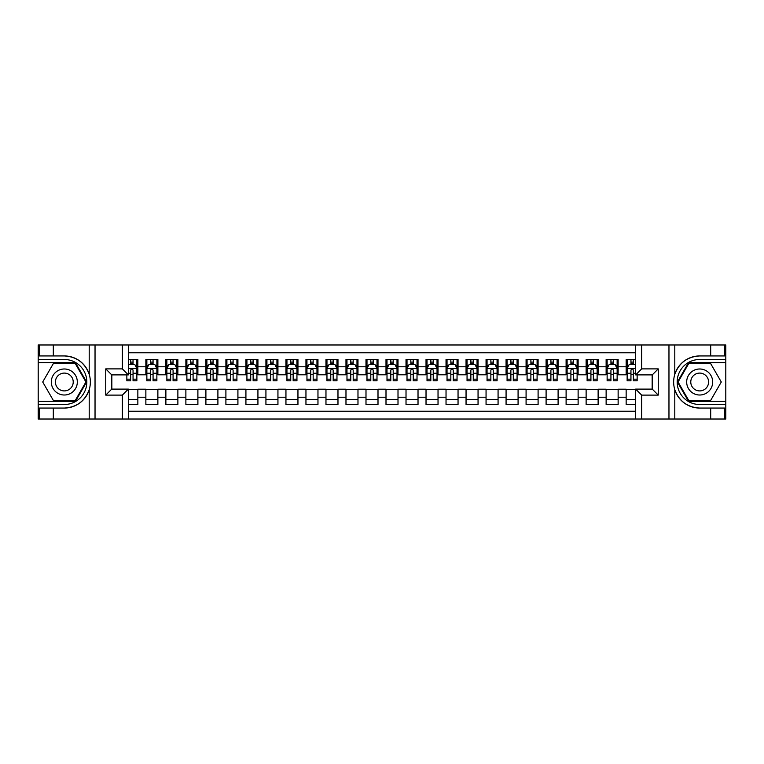 <?xml version="1.0" encoding="UTF-8"?>
<svg xmlns="http://www.w3.org/2000/svg" width="764" height="764" viewBox="0 0 764 764"><rect width="100%" height="100%" fill="white"/><g stroke="black" fill="none" stroke-linecap="round" stroke-linejoin="round"><path stroke-width="1.15" d="M128.352 419.025L635.648 419.025L635.648 389.105L652.255 389.105L652.255 374.895L635.648 374.895L635.648 344.975L128.352 344.975L128.352 374.895L111.745 374.895L111.745 389.105L128.352 389.105L128.352 419.025L53.308 419.025L53.308 408.062L64.319 408.062C76.562 407.327 84.861 401.215 89.207 389.745C90.735 384.588 90.735 379.421 89.207 374.255C84.861 362.785 76.562 356.673 64.319 355.938L53.308 355.938L53.308 344.975L38.2 344.975L38.2 401.31L75.464 401.31L86.618 382L75.464 362.69L38.2 362.69M635.648 359.491L626.146 359.491L626.146 366.787L618.133 366.787L618.133 374.799L626.146 374.799L626.146 366.787M618.133 366.787L618.133 359.491L606.129 359.491L606.129 366.787L598.126 366.787L598.126 374.799L606.129 374.799L606.129 366.787M598.126 366.787L598.126 359.491L586.122 359.491L586.122 366.787L578.119 366.787L578.119 374.799L586.122 374.799L586.122 366.787M578.119 366.787L578.119 359.491L566.105 359.491L566.105 366.787L558.102 366.787L558.102 374.799L566.105 374.799L566.105 366.787M558.102 366.787L558.102 359.491L546.098 359.491L546.098 366.787L538.095 366.787L538.095 374.799L546.098 374.799L546.098 366.787M538.095 366.787L538.095 359.491L526.081 359.491L526.081 366.787L518.078 366.787L518.078 374.799L526.081 374.799L526.081 366.787M518.078 366.787L518.078 359.491L506.074 359.491L506.074 366.787L498.071 366.787L498.071 374.799L506.074 374.799L506.074 366.787M498.071 366.787L498.071 359.491L486.057 359.491L486.057 366.787L478.054 366.787L478.054 374.799L486.057 374.799L486.057 366.787M478.054 366.787L478.054 359.491L466.05 359.491L466.05 366.787L458.047 366.787L458.047 374.799L466.05 374.799L466.05 366.787M458.047 366.787L458.047 359.491L446.033 359.491L446.033 366.787L438.03 366.787L438.03 374.799L446.033 374.799L446.033 366.787M438.03 366.787L438.03 359.491L426.026 359.491L426.026 366.787L418.023 366.787L418.023 374.799L426.026 374.799L426.026 366.787M418.023 366.787L418.023 359.491L406.018 359.491L406.018 366.787L398.006 366.787L398.006 374.799L406.018 374.799L406.018 366.787M398.006 366.787L398.006 359.491L386.001 359.491L386.001 366.787L377.999 366.787L377.999 374.799L386.001 374.799L386.001 366.787M377.999 366.787L377.999 359.491L365.994 359.491L365.994 366.787L357.982 366.787L357.982 374.799L365.994 374.799L365.994 366.787M357.982 366.787L357.982 359.491L345.977 359.491L345.977 366.787L337.974 366.787L337.974 374.799L345.977 374.799L345.977 366.787M337.974 366.787L337.974 359.491L325.97 359.491L325.97 366.787L317.967 366.787L317.967 374.799L325.97 374.799L325.97 366.787M317.967 366.787L317.967 359.491L305.953 359.491L305.953 366.787L297.95 366.787L297.95 374.799L305.953 374.799L305.953 366.787M297.95 366.787L297.95 359.491L285.946 359.491L285.946 366.787L277.943 366.787L277.943 374.799L285.946 374.799L285.946 366.787M277.943 366.787L277.943 359.491L265.929 359.491L265.929 366.787L257.926 366.787L257.926 374.799L265.929 374.799L265.929 366.787M257.926 366.787L257.926 359.491L245.922 359.491L245.922 366.787L237.919 366.787L237.919 374.799L245.922 374.799L245.922 366.787M237.919 366.787L237.919 359.491L225.905 359.491L225.905 366.787L217.902 366.787L217.902 374.799L225.905 374.799L225.905 366.787M217.902 366.787L217.902 359.491L205.898 359.491L205.898 366.787L197.895 366.787L197.895 374.799L205.898 374.799L205.898 366.787M197.895 366.787L197.895 359.491L185.881 359.491L185.881 366.787L177.878 366.787L177.878 374.799L185.881 374.799L185.881 366.787M177.878 366.787L177.878 359.491L165.874 359.491L165.874 366.787L157.871 366.787L157.871 374.799L165.874 374.799L165.874 366.787M157.871 366.787L157.871 359.491L145.867 359.491L145.867 374.799L137.854 374.799L137.854 359.491L128.352 359.491M128.352 404.509L137.854 404.509L137.854 389.201L145.867 389.201L145.867 404.509L157.871 404.509L157.871 389.201L165.874 389.201L165.874 397.213L157.871 397.213M165.874 397.213L165.874 404.509L177.878 404.509L177.878 389.201L185.881 389.201L185.881 397.213L177.878 397.213M185.881 397.213L185.881 404.509L197.895 404.509L197.895 389.201L205.898 389.201L205.898 397.213L197.895 397.213M205.898 397.213L205.898 404.509L217.902 404.509L217.902 389.201L225.905 389.201L225.905 397.213L217.902 397.213M225.905 397.213L225.905 404.509L237.919 404.509L237.919 389.201L245.922 389.201L245.922 397.213L237.919 397.213M245.922 397.213L245.922 404.509L257.926 404.509L257.926 389.201L265.929 389.201L265.929 397.213L257.926 397.213M265.929 397.213L265.929 404.509L277.943 404.509L277.943 389.201L285.946 389.201L285.946 397.213L277.943 397.213M285.946 397.213L285.946 404.509L297.95 404.509L297.95 389.201L305.953 389.201L305.953 397.213L297.95 397.213M305.953 397.213L305.953 404.509L317.967 404.509L317.967 389.201L325.97 389.201L325.97 397.213L317.967 397.213M325.97 397.213L325.97 404.509L337.974 404.509L337.974 389.201L345.977 389.201L345.977 397.213L337.974 397.213M345.977 397.213L345.977 404.509L357.982 404.509L357.982 389.201L365.994 389.201L365.994 397.213L357.982 397.213M365.994 397.213L365.994 404.509L377.999 404.509L377.999 389.201L386.001 389.201L386.001 397.213L377.999 397.213M386.001 397.213L386.001 404.509L398.006 404.509L398.006 389.201L406.018 389.201L406.018 397.213L398.006 397.213M406.018 397.213L406.018 404.509L418.023 404.509L418.023 389.201L426.026 389.201L426.026 397.213L418.023 397.213M426.026 397.213L426.026 404.509L438.03 404.509L438.03 389.201L446.033 389.201L446.033 397.213L438.03 397.213M446.033 397.213L446.033 404.509L458.047 404.509L458.047 389.201L466.05 389.201L466.05 397.213L458.047 397.213M466.05 397.213L466.05 404.509L478.054 404.509L478.054 389.201L486.057 389.201L486.057 397.213L478.054 397.213M486.057 397.213L486.057 404.509L498.071 404.509L498.071 389.201L506.074 389.201L506.074 397.213L498.071 397.213M506.074 397.213L506.074 404.509L518.078 404.509L518.078 389.201L526.081 389.201L526.081 397.213L518.078 397.213M526.081 397.213L526.081 404.509L538.095 404.509L538.095 389.201L546.098 389.201L546.098 397.213L538.095 397.213M546.098 397.213L546.098 404.509L558.102 404.509L558.102 389.201L566.105 389.201L566.105 397.213L558.102 397.213M566.105 397.213L566.105 404.509L578.119 404.509L578.119 389.201L586.122 389.201L586.122 397.213L578.119 397.213M586.122 397.213L586.122 404.509L598.126 404.509L598.126 389.201L606.129 389.201L606.129 397.213L598.126 397.213M606.129 397.213L606.129 404.509L618.133 404.509L618.133 389.201L626.146 389.201L626.146 397.213L618.133 397.213M635.648 352.787L128.352 352.787M128.352 411.213L635.648 411.213M626.146 397.213L626.146 404.509L635.648 404.509M111.84 374.895L111.84 389.105M652.16 389.105L652.16 374.895M130.654 364.485L133.051 364.485M136.861 364.485L137.854 364.485M130.654 374.599L133.051 374.599M136.861 374.599L137.854 374.599M128.352 389.401L137.854 389.401M128.352 399.515L137.854 399.515M145.867 374.599L146.86 374.599M150.661 374.599L153.067 374.599M156.868 374.599L157.871 374.599M145.867 364.485L146.86 364.485M150.661 364.485L153.067 364.485M156.868 364.485L157.871 364.485M145.867 389.401L157.871 389.401M145.867 399.515L157.871 399.515M165.874 389.401L177.878 389.401M165.874 399.515L177.878 399.515M165.874 364.485L166.877 364.485M170.678 364.485L173.075 364.485M176.885 364.485L177.878 364.485M165.874 374.599L166.877 374.599M170.678 374.599L173.075 374.599M176.885 374.599L177.878 374.599M185.881 389.401L197.895 389.401M185.881 399.515L197.895 399.515M185.881 364.485L186.884 364.485M190.685 364.485L193.091 364.485M196.892 364.485L197.895 364.485M185.881 374.599L186.884 374.599M190.685 374.599L193.091 374.599M196.892 374.599L197.895 374.599M205.898 389.401L217.902 389.401M205.898 399.515L217.902 399.515M205.898 364.485L206.901 364.485M210.702 364.485L213.099 364.485M216.9 364.485L217.902 364.485M205.898 374.599L206.901 374.599M210.702 374.599L213.099 374.599M216.9 374.599L217.902 374.599M225.905 389.401L237.919 389.401M225.905 399.515L237.919 399.515M225.905 364.485L226.908 364.485M230.709 364.485L233.115 364.485M236.916 364.485L237.919 364.485M225.905 374.599L226.908 374.599M230.709 374.599L233.115 374.599M236.916 374.599L237.919 374.599M245.922 389.401L257.926 389.401M245.922 399.515L257.926 399.515M245.922 364.485L246.925 364.485M250.726 364.485L253.123 364.485M256.924 364.485L257.926 364.485M245.922 374.599L246.925 374.599M250.726 374.599L253.123 374.599M256.924 374.599L257.926 374.599M265.929 389.401L277.943 389.401M265.929 399.515L277.943 399.515M265.929 364.485L266.932 364.485M270.733 364.485L273.14 364.485M276.94 364.485L277.943 364.485M265.929 374.599L266.932 374.599M270.733 374.599L273.14 374.599M276.94 374.599L277.943 374.599M285.946 389.401L297.95 389.401M285.946 399.515L297.95 399.515M285.946 364.485L286.949 364.485M290.75 364.485L293.147 364.485M296.948 364.485L297.95 364.485M285.946 374.599L286.949 374.599M290.75 374.599L293.147 374.599M296.948 374.599L297.95 374.599M305.953 389.401L317.967 389.401M305.953 399.515L317.967 399.515M305.953 364.485L306.956 364.485M310.757 364.485L313.164 364.485M316.964 364.485L317.967 364.485M305.953 374.599L306.956 374.599M310.757 374.599L313.164 374.599M316.964 374.599L317.967 374.599M325.97 389.401L337.974 389.401M325.97 399.515L337.974 399.515M325.97 364.485L326.963 364.485M330.774 364.485L333.171 364.485M336.972 364.485L337.974 364.485M325.97 374.599L326.963 374.599M330.774 374.599L333.171 374.599M336.972 374.599L337.974 374.599M345.977 389.401L357.982 389.401M345.977 399.515L357.982 399.515M345.977 364.485L346.98 364.485M350.781 364.485L353.188 364.485M356.989 364.485L357.982 364.485M345.977 374.599L346.98 374.599M350.781 374.599L353.188 374.599M356.989 374.599L357.982 374.599M365.994 389.401L377.999 389.401M365.994 399.515L377.999 399.515M365.994 364.485L366.987 364.485M370.798 364.485L373.195 364.485M376.996 364.485L377.999 364.485M365.994 374.599L366.987 374.599M370.798 374.599L373.195 374.599M376.996 374.599L377.999 374.599M386.001 389.401L398.006 389.401M386.001 399.515L398.006 399.515M386.001 364.485L387.004 364.485M390.805 364.485L393.202 364.485M397.013 364.485L398.006 364.485M386.001 374.599L387.004 374.599M390.805 374.599L393.202 374.599M397.013 374.599L398.006 374.599M406.018 389.401L418.023 389.401M406.018 399.515L418.023 399.515M406.018 364.485L407.011 364.485M410.812 364.485L413.219 364.485M417.02 364.485L418.023 364.485M406.018 374.599L407.011 374.599M410.812 374.599L413.219 374.599M417.02 374.599L418.023 374.599M426.026 389.401L438.03 389.401M426.026 399.515L438.03 399.515M426.026 364.485L427.028 364.485M430.829 364.485L433.226 364.485M437.037 364.485L438.03 364.485M426.026 374.599L427.028 374.599M430.829 374.599L433.226 374.599M437.037 374.599L438.03 374.599M446.033 389.401L458.047 389.401M446.033 399.515L458.047 399.515M446.033 364.485L447.036 364.485M450.836 364.485L453.243 364.485M457.044 364.485L458.047 364.485M446.033 374.599L447.036 374.599M450.836 374.599L453.243 374.599M457.044 374.599L458.047 374.599M466.05 389.401L478.054 389.401M466.05 399.515L478.054 399.515M466.05 364.485L467.052 364.485M470.853 364.485L473.25 364.485M477.051 364.485L478.054 364.485M466.05 374.599L467.052 374.599M470.853 374.599L473.25 374.599M477.051 374.599L478.054 374.599M486.057 389.401L498.071 389.401M486.057 399.515L498.071 399.515M486.057 364.485L487.06 364.485M490.86 364.485L493.267 364.485M497.068 364.485L498.071 364.485M486.057 374.599L487.06 374.599M490.86 374.599L493.267 374.599M497.068 374.599L498.071 374.599M506.074 389.401L518.078 389.401M506.074 399.515L518.078 399.515M506.074 364.485L507.076 364.485M510.877 364.485L513.274 364.485M517.075 364.485L518.078 364.485M506.074 374.599L507.076 374.599M510.877 374.599L513.274 374.599M517.075 374.599L518.078 374.599M526.081 389.401L538.095 389.401M526.081 399.515L538.095 399.515M526.081 364.485L527.084 364.485M530.885 364.485L533.291 364.485M537.092 364.485L538.095 364.485M526.081 374.599L527.084 374.599M530.885 374.599L533.291 374.599M537.092 374.599L538.095 374.599M546.098 389.401L558.102 389.401M546.098 399.515L558.102 399.515M546.098 364.485L547.1 364.485M550.901 364.485L553.298 364.485M557.099 364.485L558.102 364.485M546.098 374.599L547.1 374.599M550.901 374.599L553.298 374.599M557.099 374.599L558.102 374.599M566.105 389.401L578.119 389.401M566.105 399.515L578.119 399.515M566.105 364.485L567.108 364.485M570.909 364.485L573.315 364.485M577.116 364.485L578.119 364.485M566.105 374.599L567.108 374.599M570.909 374.599L573.315 374.599M577.116 374.599L578.119 374.599M586.122 389.401L598.126 389.401M586.122 399.515L598.126 399.515M586.122 364.485L587.115 364.485M590.925 364.485L593.322 364.485M597.123 364.485L598.126 364.485M586.122 374.599L587.115 374.599M590.925 374.599L593.322 374.599M597.123 374.599L598.126 374.599M606.129 389.401L618.133 389.401M606.129 399.515L618.133 399.515M606.129 364.485L607.132 364.485M610.933 364.485L613.339 364.485M617.14 364.485L618.133 364.485M606.129 374.599L607.132 374.599M610.933 374.599L613.339 374.599M617.14 374.599L618.133 374.599M626.146 389.401L635.648 389.401M626.146 399.515L635.648 399.515M626.146 364.485L627.139 364.485M630.949 364.485L633.346 364.485M626.146 374.599L627.139 374.599M630.949 374.599L633.346 374.599M133.051 362.088L130.654 362.088M126.853 379.164L126.853 380.797L130.654 380.797L130.654 379.164L126.853 379.164L126.853 374.895M135.409 365.689L136.861 365.689L136.861 380.797L133.051 380.797L133.051 370.091C132.258 368.554 131.456 368.554 130.654 370.091L130.654 379.164M136.861 365.689L136.861 359.491M136.861 368.592L134.856 364.59L128.849 364.59L128.352 365.593M130.654 364.59L130.654 359.491M133.051 359.491L133.051 364.59M70.823 370.731A13.007 13.007 0 0 0 53.05 375.496A13.007 13.007 0 0 0 57.816 393.269A13.007 13.007 0 0 0 75.579 388.504A13.007 13.007 0 0 0 70.823 370.731M68.77 374.284A8.901 8.901 0 0 0 56.603 377.55A8.901 8.901 0 0 0 59.859 389.716A8.901 8.901 0 0 0 72.026 386.45A8.901 8.901 0 0 0 68.77 374.284M75.12 400.708L53.509 400.708L42.708 382L53.509 363.292L75.12 363.292L85.921 382L75.12 400.708M706.184 370.731A13.007 13.007 0 0 0 688.421 375.496A13.007 13.007 0 0 0 693.177 393.269A13.007 13.007 0 0 0 710.95 388.504A13.007 13.007 0 0 0 706.184 370.731M704.141 374.284A8.901 8.901 0 0 0 691.974 377.55A8.901 8.901 0 0 0 695.23 389.716A8.901 8.901 0 0 0 707.397 386.45A8.901 8.901 0 0 0 704.141 374.284M710.491 400.708L688.88 400.708L678.079 382L688.88 363.292L710.491 363.292L721.292 382L710.491 400.708M122.345 419.025L122.345 395.112L105.738 395.112L105.738 368.888L122.345 368.888L122.345 344.975L95.032 344.975L95.032 419.025M64.319 355.938A26.062 26.062 0 0 1 89.207 374.255L89.207 344.975L53.308 344.975M53.308 419.025L38.2 419.025L38.2 401.31M38.2 404.509L64.319 404.509A22.509 22.509 0 0 0 86.829 382A22.509 22.509 0 0 0 64.319 359.491L38.2 359.491M64.319 408.062A26.062 26.062 0 0 0 89.207 389.745L89.207 419.025M89.207 344.975L95.032 344.975M122.345 344.975L128.352 344.975M53.308 408.062L39.298 408.062L39.298 419.025M53.308 355.938L39.298 355.938L39.298 344.975M122.345 395.112L128.352 389.105M105.738 395.112L111.745 389.105M105.738 368.888L111.745 374.895M122.345 368.888L128.352 374.895M635.648 344.975L710.692 344.975L710.692 355.938L699.681 355.938C687.438 356.673 679.139 362.785 674.793 374.255C673.265 379.412 673.265 384.578 674.793 389.745C679.139 401.215 687.438 407.327 699.681 408.062L710.692 408.062L710.692 419.025L725.8 419.025L725.8 362.69L688.536 362.69L677.381 382L688.536 401.31L725.8 401.31M641.655 344.975L641.655 368.888L658.262 368.888L658.262 395.112L641.655 395.112L641.655 419.025L668.968 419.025L668.968 344.975M699.681 408.062A26.062 26.062 0 0 1 674.793 389.745L674.793 419.025L710.692 419.025M710.692 344.975L725.8 344.975L725.8 362.69M725.8 359.491L699.681 359.491A22.509 22.509 0 0 0 677.171 382A22.509 22.509 0 0 0 699.681 404.509L725.8 404.509M699.681 355.938A26.062 26.062 0 0 0 674.793 374.255L674.793 344.975M674.793 419.025L668.968 419.025M641.655 419.025L635.648 419.025M710.692 355.938L724.702 355.938L724.702 344.975M710.692 408.062L724.702 408.062L724.702 419.025M641.655 368.888L635.648 374.895M658.262 368.888L652.255 374.895M658.262 395.112L652.255 389.105M641.655 395.112L635.648 389.105M153.067 362.088L150.661 362.088M156.868 379.164L153.067 379.164L153.067 380.797L156.868 380.797L156.868 368.592L154.872 364.59L148.865 364.59L146.86 368.592L146.86 380.797L150.661 380.797L150.661 379.164L146.86 379.164M146.86 368.592L146.86 359.491M156.868 368.592L156.868 359.491M150.661 364.59L150.661 359.491M153.067 359.491L153.067 364.59M153.067 379.164L153.067 370.091C152.265 368.554 151.463 368.554 150.661 370.091L150.661 379.164M173.075 362.088L170.678 362.088M176.885 379.164L173.075 379.164L173.075 380.797L176.885 380.797L176.885 368.592L174.88 364.59L168.873 364.59L166.877 368.592L166.877 380.797L170.678 380.797L170.678 379.164L166.877 379.164M166.877 368.592L166.877 359.491M176.885 368.592L176.885 359.491M170.678 364.59L170.678 359.491M173.075 359.491L173.075 364.59M173.075 379.164L173.075 370.091C172.282 368.554 171.48 368.554 170.678 370.091L170.678 379.164M193.091 362.088L190.685 362.088M196.892 379.164L193.091 379.164L193.091 380.797L196.892 380.797L196.892 368.592L194.887 364.59L188.889 364.59L186.884 368.592L186.884 380.797L190.685 380.797L190.685 379.164L186.884 379.164M186.884 368.592L186.884 359.491M196.892 368.592L196.892 359.491M190.685 364.59L190.685 359.491M193.091 359.491L193.091 364.59M193.091 379.164L193.091 370.091C192.289 368.554 191.487 368.554 190.685 370.091L190.685 379.164M213.099 362.088L210.702 362.088M216.9 379.164L213.099 379.164L213.099 380.797L216.9 380.797L216.9 368.592L214.904 364.59L208.897 364.59L206.901 368.592L206.901 380.797L210.702 380.797L210.702 379.164L206.901 379.164M206.901 368.592L206.901 359.491M216.9 368.592L216.9 359.491M210.702 364.59L210.702 359.491M213.099 359.491L213.099 364.59M213.099 379.164L213.099 370.091C212.306 368.554 211.504 368.554 210.702 370.091L210.702 379.164M233.115 362.088L230.709 362.088M236.916 379.164L233.115 379.164L233.115 380.797L236.916 380.797L236.916 368.592L234.911 364.59L228.913 364.59L226.908 368.592L226.908 380.797L230.709 380.797L230.709 379.164L226.908 379.164M226.908 368.592L226.908 359.491M236.916 368.592L236.916 359.491M230.709 364.59L230.709 359.491M233.115 359.491L233.115 364.59M233.115 379.164L233.115 370.091C232.313 368.554 231.511 368.554 230.709 370.091L230.709 379.164M253.123 362.088L250.726 362.088M256.924 379.164L253.123 379.164L253.123 380.797L256.924 380.797L256.924 368.592L254.928 364.59L248.921 364.59L246.925 368.592L246.925 380.797L250.726 380.797L250.726 379.164L246.925 379.164M246.925 368.592L246.925 359.491M256.924 368.592L256.924 359.491M250.726 364.59L250.726 359.491M253.123 359.491L253.123 364.59M253.123 379.164L253.123 370.091C252.33 368.554 251.528 368.554 250.726 370.091L250.726 379.164M273.14 362.088L270.733 362.088M276.94 379.164L273.14 379.164L273.14 380.797L276.94 380.797L276.94 368.592L274.935 364.59L268.938 364.59L266.932 368.592L266.932 380.797L270.733 380.797L270.733 379.164L266.932 379.164M266.932 368.592L266.932 359.491M276.94 368.592L276.94 359.491M270.733 364.59L270.733 359.491M273.14 359.491L273.14 364.59M273.14 379.164L273.14 370.091C272.337 368.554 271.535 368.554 270.733 370.091L270.733 379.164M293.147 362.088L290.75 362.088M296.948 379.164L293.147 379.164L293.147 380.797L296.948 380.797L296.948 368.592L294.952 364.59L288.945 364.59L286.949 368.592L286.949 380.797L290.75 380.797L290.75 379.164L286.949 379.164M286.949 368.592L286.949 359.491M296.948 368.592L296.948 359.491M290.75 364.59L290.75 359.491M293.147 359.491L293.147 364.59M293.147 379.164L293.147 370.091C292.345 368.554 291.552 368.554 290.75 370.091L290.75 379.164M313.164 362.088L310.757 362.088M316.964 379.164L313.164 379.164L313.164 380.797L316.964 380.797L316.964 368.592L314.959 364.59L308.962 364.59L306.956 368.592L306.956 380.797L310.757 380.797L310.757 379.164L306.956 379.164M306.956 368.592L306.956 359.491M316.964 368.592L316.964 359.491M310.757 364.59L310.757 359.491M313.164 359.491L313.164 364.59M313.164 379.164L313.164 370.091C312.361 368.554 311.559 368.554 310.757 370.091L310.757 379.164M333.171 362.088L330.774 362.088M336.972 379.164L333.171 379.164L333.171 380.797L336.972 380.797L336.972 368.592L334.976 364.59L328.969 364.59L326.963 368.592L326.963 380.797L330.774 380.797L330.774 379.164L326.963 379.164M326.963 368.592L326.963 359.491M336.972 368.592L336.972 359.491M330.774 364.59L330.774 359.491M333.171 359.491L333.171 364.59M333.171 379.164L333.171 370.091C332.369 368.554 331.576 368.554 330.774 370.091L330.774 379.164M353.188 362.088L350.781 362.088M356.989 379.164L353.188 379.164L353.188 380.797L356.989 380.797L356.989 368.592L354.983 364.59L348.976 364.59L346.98 368.592L346.98 380.797L350.781 380.797L350.781 379.164L346.98 379.164M346.98 368.592L346.98 359.491M356.989 368.592L356.989 359.491M350.781 364.59L350.781 359.491M353.188 359.491L353.188 364.59M353.188 379.164L353.188 370.091C352.385 368.554 351.583 368.554 350.781 370.091L350.781 379.164M373.195 362.088L370.798 362.088M376.996 379.164L373.195 379.164L373.195 380.797L376.996 380.797L376.996 368.592L375 364.59L368.993 364.59L366.987 368.592L366.987 380.797L370.798 380.797L370.798 379.164L366.987 379.164M366.987 368.592L366.987 359.491M376.996 368.592L376.996 359.491M370.798 364.59L370.798 359.491M373.195 359.491L373.195 364.59M373.195 379.164L373.195 370.091C372.393 368.554 371.591 368.554 370.798 370.091L370.798 379.164M393.202 362.088L390.805 362.088M397.013 379.164L393.202 379.164L393.202 380.797L397.013 380.797L397.013 368.592L395.007 364.59L389 364.59L387.004 368.592L387.004 380.797L390.805 380.797L390.805 379.164L387.004 379.164M387.004 368.592L387.004 359.491M397.013 368.592L397.013 359.491M390.805 364.59L390.805 359.491M393.202 359.491L393.202 364.59M393.202 379.164L393.202 370.091C392.409 368.554 391.607 368.554 390.805 370.091L390.805 379.164M413.219 362.088L410.812 362.088M417.02 379.164L413.219 379.164L413.219 380.797L417.02 380.797L417.02 368.592L415.024 364.59L409.017 364.59L407.011 368.592L407.011 380.797L410.812 380.797L410.812 379.164L407.011 379.164M407.011 368.592L407.011 359.491M417.02 368.592L417.02 359.491M410.812 364.59L410.812 359.491M413.219 359.491L413.219 364.59M413.219 379.164L413.219 370.091C412.417 368.554 411.615 368.554 410.812 370.091L410.812 379.164M433.226 362.088L430.829 362.088M437.037 379.164L433.226 379.164L433.226 380.797L437.037 380.797L437.037 368.592L435.031 364.59L429.024 364.59L427.028 368.592L427.028 380.797L430.829 380.797L430.829 379.164L427.028 379.164M427.028 368.592L427.028 359.491M437.037 368.592L437.037 359.491M430.829 364.59L430.829 359.491M433.226 359.491L433.226 364.59M433.226 379.164L433.226 370.091C432.434 368.554 431.631 368.554 430.829 370.091L430.829 379.164M453.243 362.088L450.836 362.088M457.044 379.164L453.243 379.164L453.243 380.797L457.044 380.797L457.044 368.592L455.038 364.59L449.041 364.59L447.036 368.592L447.036 380.797L450.836 380.797L450.836 379.164L447.036 379.164M447.036 368.592L447.036 359.491M457.044 368.592L457.044 359.491M450.836 364.59L450.836 359.491M453.243 359.491L453.243 364.59M453.243 379.164L453.243 370.091C452.441 368.554 451.639 368.554 450.836 370.091L450.836 379.164M473.25 362.088L470.853 362.088M477.051 379.164L473.25 379.164L473.25 380.797L477.051 380.797L477.051 368.592L475.055 364.59L469.048 364.59L467.052 368.592L467.052 380.797L470.853 380.797L470.853 379.164L467.052 379.164M467.052 368.592L467.052 359.491M477.051 368.592L477.051 359.491M470.853 364.59L470.853 359.491M473.25 359.491L473.25 364.59M473.25 379.164L473.25 370.091C472.458 368.554 471.655 368.554 470.853 370.091L470.853 379.164M493.267 362.088L490.86 362.088M497.068 379.164L493.267 379.164L493.267 380.797L497.068 380.797L497.068 368.592L495.062 364.59L489.065 364.59L487.06 368.592L487.06 380.797L490.86 380.797L490.86 379.164L487.06 379.164M487.06 368.592L487.06 359.491M497.068 368.592L497.068 359.491M490.86 364.59L490.86 359.491M493.267 359.491L493.267 364.59M493.267 379.164L493.267 370.091C492.465 368.554 491.663 368.554 490.86 370.091L490.86 379.164M513.274 362.088L510.877 362.088M517.075 379.164L513.274 379.164L513.274 380.797L517.075 380.797L517.075 368.592L515.079 364.59L509.072 364.59L507.076 368.592L507.076 380.797L510.877 380.797L510.877 379.164L507.076 379.164M507.076 368.592L507.076 359.491M517.075 368.592L517.075 359.491M510.877 364.59L510.877 359.491M513.274 359.491L513.274 364.59M513.274 379.164L513.274 370.091C512.482 368.554 511.679 368.554 510.877 370.091L510.877 379.164M533.291 362.088L530.885 362.088M537.092 379.164L533.291 379.164L533.291 380.797L537.092 380.797L537.092 368.592L535.086 364.59L529.089 364.59L527.084 368.592L527.084 380.797L530.885 380.797L530.885 379.164L527.084 379.164M527.084 368.592L527.084 359.491M537.092 368.592L537.092 359.491M530.885 364.59L530.885 359.491M533.291 359.491L533.291 364.59M533.291 379.164L533.291 370.091C532.489 368.554 531.687 368.554 530.885 370.091L530.885 379.164M553.298 362.088L550.901 362.088M557.099 379.164L553.298 379.164L553.298 380.797L557.099 380.797L557.099 368.592L555.103 364.59L549.096 364.59L547.1 368.592L547.1 380.797L550.901 380.797L550.901 379.164L547.1 379.164M547.1 368.592L547.1 359.491M557.099 368.592L557.099 359.491M550.901 364.59L550.901 359.491M553.298 359.491L553.298 364.59M553.298 379.164L553.298 370.091C552.496 368.554 551.704 368.554 550.901 370.091L550.901 379.164M573.315 362.088L570.909 362.088M577.116 379.164L573.315 379.164L573.315 380.797L577.116 380.797L577.116 368.592L575.111 364.59L569.113 364.59L567.108 368.592L567.108 380.797L570.909 380.797L570.909 379.164L567.108 379.164M567.108 368.592L567.108 359.491M577.116 368.592L577.116 359.491M570.909 364.59L570.909 359.491M573.315 359.491L573.315 364.59M573.315 379.164L573.315 370.091C572.513 368.554 571.711 368.554 570.909 370.091L570.909 379.164M593.322 362.088L590.925 362.088M597.123 379.164L593.322 379.164L593.322 380.797L597.123 380.797L597.123 368.592L595.127 364.59L589.12 364.59L587.115 368.592L587.115 380.797L590.925 380.797L590.925 379.164L587.115 379.164M587.115 368.592L587.115 359.491M597.123 368.592L597.123 359.491M590.925 364.59L590.925 359.491M593.322 359.491L593.322 364.59M593.322 379.164L593.322 370.091C592.52 368.554 591.728 368.554 590.925 370.091L590.925 379.164M613.339 362.088L610.933 362.088M617.14 379.164L613.339 379.164L613.339 380.797L617.14 380.797L617.14 368.592L615.135 364.59L609.128 364.59L607.132 368.592L607.132 380.797L610.933 380.797L610.933 379.164L607.132 379.164M607.132 368.592L607.132 359.491M617.14 368.592L617.14 359.491M610.933 364.59L610.933 359.491M613.339 359.491L613.339 364.59M613.339 379.164L613.339 370.091C612.537 368.554 611.735 368.554 610.933 370.091L610.933 379.164M633.346 362.088L630.949 362.088M635.648 365.593L635.151 364.59L629.144 364.59L627.139 368.592L627.139 380.797L630.949 380.797L630.949 379.164L627.139 379.164M627.139 368.592L627.139 359.491M637.147 374.895L637.147 380.797L633.346 380.797L633.346 370.091C632.544 368.554 631.742 368.554 630.949 370.091L630.949 379.164M630.949 364.59L630.949 359.491M633.346 359.491L633.346 364.59M145.867 397.213L137.854 397.213M145.867 366.787L137.854 366.787M136.804 368.496L128.352 368.496M136.861 379.164L133.051 379.164M130.654 373.233L128.352 373.233M136.861 373.233L133.051 373.233M133.051 363.358L130.654 363.358M156.821 368.496L146.917 368.496M146.86 365.689L148.311 365.689M155.417 365.689L156.868 365.689M150.661 373.233L146.86 373.233M156.868 373.233L153.067 373.233M153.067 363.358L150.661 363.358M176.828 368.496L166.924 368.496M166.877 365.689L168.328 365.689M175.433 365.689L176.885 365.689M170.678 373.233L166.877 373.233M176.885 373.233L173.075 373.233M173.075 363.358L170.678 363.358M196.845 368.496L186.941 368.496M186.884 365.689L188.336 365.689M195.441 365.689L196.892 365.689M190.685 373.233L186.884 373.233M196.892 373.233L193.091 373.233M193.091 363.358L190.685 363.358M216.852 368.496L206.948 368.496M206.901 365.689L208.352 365.689M215.458 365.689L216.9 365.689M210.702 373.233L206.901 373.233M216.9 373.233L213.099 373.233M213.099 363.358L210.702 363.358M236.869 368.496L226.956 368.496M226.908 365.689L228.36 365.689M235.465 365.689L236.916 365.689M230.709 373.233L226.908 373.233M236.916 373.233L233.115 373.233M233.115 363.358L230.709 363.358M256.876 368.496L246.973 368.496M246.925 365.689L248.376 365.689M255.472 365.689L256.924 365.689M250.726 373.233L246.925 373.233M256.924 373.233L253.123 373.233M253.123 363.358L250.726 363.358M276.893 368.496L266.98 368.496M266.932 365.689L268.384 365.689M275.489 365.689L276.94 365.689M270.733 373.233L266.932 373.233M276.94 373.233L273.14 373.233M273.14 363.358L270.733 363.358M296.9 368.496L286.997 368.496M286.949 365.689L288.391 365.689M295.496 365.689L296.948 365.689M290.75 373.233L286.949 373.233M296.948 373.233L293.147 373.233M293.147 363.358L290.75 363.358M316.917 368.496L307.004 368.496M306.956 365.689L308.408 365.689M315.513 365.689L316.964 365.689M310.757 373.233L306.956 373.233M316.964 373.233L313.164 373.233M313.164 363.358L310.757 363.358M336.924 368.496L327.021 368.496M326.963 365.689L328.415 365.689M335.52 365.689L336.972 365.689M330.774 373.233L326.963 373.233M336.972 373.233L333.171 373.233M333.171 363.358L330.774 363.358M356.931 368.496L347.028 368.496M346.98 365.689L348.432 365.689M355.537 365.689L356.989 365.689M350.781 373.233L346.98 373.233M356.989 373.233L353.188 373.233M353.188 363.358L350.781 363.358M376.948 368.496L367.045 368.496M366.987 365.689L368.439 365.689M375.544 365.689L376.996 365.689M370.798 373.233L366.987 373.233M376.996 373.233L373.195 373.233M373.195 363.358L370.798 363.358M396.955 368.496L387.052 368.496M387.004 365.689L388.456 365.689M395.561 365.689L397.013 365.689M390.805 373.233L387.004 373.233M397.013 373.233L393.202 373.233M393.202 363.358L390.805 363.358M416.972 368.496L407.069 368.496M407.011 365.689L408.463 365.689M415.568 365.689L417.02 365.689M410.812 373.233L407.011 373.233M417.02 373.233L413.219 373.233M413.219 363.358L410.812 363.358M436.979 368.496L427.076 368.496M427.028 365.689L428.48 365.689M435.585 365.689L437.037 365.689M430.829 373.233L427.028 373.233M437.037 373.233L433.226 373.233M433.226 363.358L430.829 363.358M456.996 368.496L447.083 368.496M447.036 365.689L448.487 365.689M455.592 365.689L457.044 365.689M450.836 373.233L447.036 373.233M457.044 373.233L453.243 373.233M453.243 363.358L450.836 363.358M477.003 368.496L467.1 368.496M467.052 365.689L468.504 365.689M475.609 365.689L477.051 365.689M470.853 373.233L467.052 373.233M477.051 373.233L473.25 373.233M473.25 363.358L470.853 363.358M497.02 368.496L487.107 368.496M487.06 365.689L488.511 365.689M495.616 365.689L497.068 365.689M490.86 373.233L487.06 373.233M497.068 373.233L493.267 373.233M493.267 363.358L490.86 363.358M517.027 368.496L507.124 368.496M507.076 365.689L508.528 365.689M515.624 365.689L517.075 365.689M510.877 373.233L507.076 373.233M517.075 373.233L513.274 373.233M513.274 363.358L510.877 363.358M537.044 368.496L527.131 368.496M527.084 365.689L528.535 365.689M535.64 365.689L537.092 365.689M530.885 373.233L527.084 373.233M537.092 373.233L533.291 373.233M533.291 363.358L530.885 363.358M557.051 368.496L547.148 368.496M547.1 365.689L548.542 365.689M555.648 365.689L557.099 365.689M550.901 373.233L547.1 373.233M557.099 373.233L553.298 373.233M553.298 363.358L550.901 363.358M577.059 368.496L567.155 368.496M567.108 365.689L568.559 365.689M575.664 365.689L577.116 365.689M570.909 373.233L567.108 373.233M577.116 373.233L573.315 373.233M573.315 363.358L570.909 363.358M597.076 368.496L587.172 368.496M587.115 365.689L588.566 365.689M595.672 365.689L597.123 365.689M590.925 373.233L587.115 373.233M597.123 373.233L593.322 373.233M593.322 363.358L590.925 363.358M617.083 368.496L607.179 368.496M607.132 365.689L608.583 365.689M615.688 365.689L617.14 365.689M610.933 373.233L607.132 373.233M617.14 373.233L613.339 373.233M613.339 363.358L610.933 363.358M635.648 368.496L627.196 368.496M627.139 365.689L628.591 365.689M637.147 379.164L633.346 379.164M630.949 373.233L627.139 373.233M635.648 373.233L633.346 373.233M633.346 363.358L630.949 363.358"/></g></svg>
